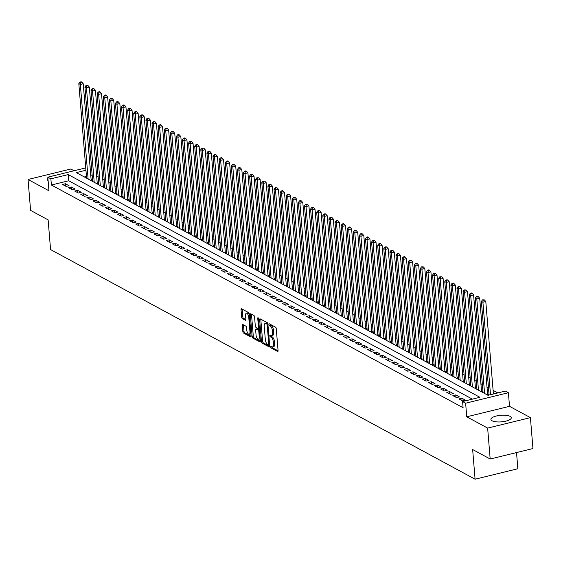 <?xml version="1.0" encoding="UTF-8"?>
<svg xmlns="http://www.w3.org/2000/svg" width="561" height="561" viewBox="0 0 561 561"><rect width="100%" height="100%" fill="white"/><g stroke="black" fill="none" stroke-linecap="round" stroke-linejoin="round"><path stroke-width="0.84" d="M271.889 346.768L271.068 346.326A0.898 0.379 -103.8 0 0 270.921 346.298A0.898 0.379 -103.8 0 0 270.718 346.95A0.898 0.379 -103.8 0 0 271.208 348.023L277.569 351.466A1.283 0.54 -103.8 0 0 277.772 351.502A1.283 0.54 -103.8 0 0 278.067 350.576L276.271 328.725A1.283 0.54 -103.8 0 0 275.57 327.189L269.21 323.746A0.898 0.379 -103.8 0 0 269.07 323.718A0.898 0.379 -103.8 0 0 268.859 324.37A0.898 0.379 -103.8 0 0 269.35 325.443L270.178 325.892A4.116 1.725 -103.8 0 1 272.408 330.815L272.562 332.631A4.116 1.725 -103.8 0 1 271.622 335.597A4.116 1.725 -103.8 0 1 270.963 335.478A0.898 0.379 -103.8 0 0 271.433 336.453L272.26 336.895L271.103 337.182A4.116 1.725 -103.8 0 1 273.34 342.105L273.488 343.921A4.116 1.725 -103.8 0 1 272.548 346.887A4.116 1.725 -103.8 0 1 271.889 346.768A0.898 0.379 -103.8 0 0 272.365 347.743L278.074 350.835M270.03 324.188A0.898 0.379 -103.8 0 0 270.507 325.163L271.328 325.611L270.178 325.892M270.963 335.478L270.143 335.036A0.898 0.379 -103.8 0 0 269.995 335.008A0.898 0.379 -103.8 0 0 269.792 335.66A0.898 0.379 -103.8 0 0 270.283 336.733L271.103 337.182M492.081 420.785A10.224 3.296 -4.7 0 0 503.68 421.584A10.224 3.296 -4.7 0 0 511.288 417.742A10.224 3.296 -4.7 0 0 510.11 416.367A10.224 3.296 -4.7 0 0 498.512 415.568A10.224 3.296 -4.7 0 0 490.903 419.418A10.224 3.296 -4.7 0 0 492.081 420.785M242.829 324.496A1.283 0.54 -103.8 0 0 242.625 324.461A1.283 0.54 -103.8 0 0 242.331 325.387L242.836 331.516A1.283 0.54 -103.8 0 0 243.53 333.052L250.599 336.873A1.283 0.54 -103.8 0 0 250.802 336.909A1.283 0.54 -103.8 0 0 251.097 335.983L249.301 314.132A1.283 0.54 -103.8 0 0 248.6 312.596L241.539 308.774A1.283 0.54 -103.8 0 0 241.328 308.739A1.283 0.54 -103.8 0 0 241.041 309.665L241.644 317.07A1.283 0.54 -103.8 0 0 242.345 318.606L245.367 320.247A1.283 0.54 -103.8 0 0 245.578 320.282A1.283 0.54 -103.8 0 0 245.865 319.356L245.564 315.682A3.443 1.445 -103.8 0 1 246.349 313.206A3.443 1.445 -103.8 0 1 248.768 317.414L249.954 331.796A3.443 1.445 -103.8 0 1 249.168 334.279A3.443 1.445 -103.8 0 1 246.749 330.064L246.552 327.666A1.283 0.54 -103.8 0 0 245.851 326.13L242.829 324.496M472.397 399.144L68.715 180.768L51.381 185.011L50.869 178.826L47.825 177.178L85.749 167.893M490.181 459.017L487.642 428.099L530.411 417.629L532.95 448.548L490.181 459.017L472.65 449.529L475.09 479.213L50.567 249.568L48.127 219.884L30.589 210.396L28.05 179.478L48.94 190.782L47.825 177.178M530.411 417.629L509.514 406.332L466.752 416.802L487.642 428.099M466.752 416.802L465.63 403.198L462.58 401.543L479.921 397.3L68.211 174.583L50.869 178.826M51.381 185.011L463.091 407.728L462.58 401.543M261.454 341.586A1.283 0.54 -103.8 0 0 262.155 343.129L269.217 346.95A1.283 0.54 -103.8 0 0 269.42 346.986A1.283 0.54 -103.8 0 0 269.715 346.06L267.92 324.209A1.283 0.54 -103.8 0 0 267.218 322.673L260.157 318.851A1.283 0.54 -103.8 0 0 259.953 318.809A1.283 0.54 -103.8 0 0 259.659 319.735L261.454 341.586L262.611 341.305A1.283 0.54 -103.8 0 0 263.305 342.841L269.722 346.312M259.904 341.915L252.843 338.094A1.283 0.54 -103.8 0 1 252.141 336.551L250.346 314.7A1.283 0.54 -103.8 0 1 250.641 313.774A1.283 0.54 -103.8 0 1 250.844 313.809L253.867 315.45A1.283 0.54 -103.8 0 1 254.568 316.986L255.297 325.85A1.283 0.54 -103.8 0 0 255.998 327.386L258.004 328.473A1.283 0.54 -103.8 0 0 258.207 328.508A1.283 0.54 -103.8 0 0 258.502 327.582L257.744 318.353A0.898 0.379 -103.8 0 1 257.948 317.708A0.898 0.379 -103.8 0 1 258.579 318.809L260.409 341.025A1.283 0.54 -103.8 0 1 260.115 341.951A1.283 0.54 -103.8 0 1 259.904 341.915L260.276 341.824M74.045 170.761L70.819 169.015L28.05 179.478M90.735 180.411L92.172 180.06L91.106 179.485M96.836 183.713L98.273 183.356L97.2 182.781M102.929 187.009L104.367 186.659L103.301 186.084M109.03 190.312L110.468 189.955L109.402 189.38M115.131 193.608L116.569 193.257L115.503 192.682M121.232 196.911L122.67 196.553L121.604 195.978M127.333 200.207L128.771 199.856L127.698 199.281M133.427 203.51L134.864 203.159L133.799 202.577M139.528 206.806L140.965 206.455L139.899 205.88M145.629 210.109L147.066 209.758L146 209.176M151.729 213.404L153.167 213.054L152.101 212.479M157.83 216.707L159.268 216.357L158.195 215.775M163.924 220.003L165.362 219.653L164.296 219.078M170.025 223.306L171.463 222.955L170.397 222.373M176.126 226.602L177.564 226.251L176.498 225.676M182.227 229.905L183.664 229.554L182.598 228.972M188.328 233.201L189.765 232.85L188.692 232.275M194.422 236.504L195.859 236.153L194.793 235.571M200.522 239.799L201.96 239.449L200.894 238.874M206.623 243.102L208.061 242.752L206.995 242.17M212.724 246.398L214.162 246.048L213.096 245.473M218.818 249.701L220.263 249.35L219.19 248.768M224.919 253.004L226.356 252.646L225.291 252.071M231.02 256.3L232.457 255.949L231.391 255.374M237.121 259.603L238.558 259.245L237.492 258.67M243.222 262.899L244.659 262.548L243.586 261.973M249.315 266.202L250.753 265.844L249.687 265.269M255.416 269.497L256.854 269.147L255.788 268.572M261.517 272.8L262.955 272.443L261.889 271.868M267.618 276.096L269.056 275.746L267.99 275.171M273.719 279.399L275.156 279.048L274.084 278.466M279.813 282.695L281.25 282.344L280.184 281.769M285.914 285.998L287.351 285.647L286.285 285.065M292.015 289.294L293.452 288.943L292.386 288.368M298.115 292.597L299.553 292.246L298.487 291.664M304.216 295.892L305.654 295.542L304.581 294.967M310.31 299.195L311.748 298.845L310.682 298.263M316.411 302.491L317.849 302.141L316.783 301.566M322.512 305.794L323.949 305.443L322.884 304.861M328.613 309.09L330.05 308.739L328.984 308.164M334.714 312.393L336.151 312.042L335.078 311.46M340.808 315.689L342.245 315.338L341.179 314.763M346.908 318.992L348.346 318.641L347.28 318.059M353.009 322.287L354.447 321.937L353.381 321.362M359.11 325.59L360.548 325.24L359.482 324.658M365.204 328.893L366.649 328.536L365.576 327.961M371.305 332.189L372.742 331.839L371.677 331.263M377.406 335.492L378.843 335.134L377.777 334.559M383.507 338.788L384.944 338.437L383.878 337.862M389.607 342.091L391.045 341.733L389.972 341.158M395.701 345.387L397.139 345.036L396.073 344.461M401.802 348.69L403.24 348.332L402.174 347.757M407.903 351.985L409.341 351.635L408.275 351.06M414.004 355.288L415.442 354.938L414.376 354.356M420.105 358.584L421.542 358.234L420.47 357.659M426.199 361.887L427.636 361.536L426.57 360.954M432.3 365.183L433.737 364.832L432.671 364.257M438.4 368.486L439.838 368.135L438.772 367.553M444.501 371.782L445.939 371.431L444.873 370.856M450.602 375.085L452.04 374.734L450.967 374.152M456.696 378.38L458.134 378.03L457.068 377.455M462.797 381.683L464.235 381.333L463.169 380.751M468.898 384.979L470.335 384.629L469.269 384.054M474.999 388.282L476.436 387.932L475.37 387.349M481.1 391.578L482.537 391.227L481.464 390.652M487.193 394.881L488.631 394.53L487.565 393.948M458.968 398.913L462.629 400.891L465.518 400.189L461.857 398.205L458.968 398.913M452.867 395.617L456.528 397.595L459.417 396.886L455.756 394.909L452.867 395.617M446.766 392.314L450.427 394.292L453.316 393.591L449.656 391.606L446.766 392.314M440.666 389.018L444.326 390.996L447.215 390.288L443.562 388.31L440.666 389.018M434.572 385.716L438.232 387.693L441.121 386.992L437.461 385.007L434.572 385.716M428.471 382.42L432.131 384.397L435.02 383.689L431.36 381.711L428.471 382.42M422.37 379.117L426.03 381.094L428.92 380.386L425.259 378.409L422.37 379.117M416.269 375.821L419.93 377.798L422.819 377.09L419.158 375.113L416.269 375.821M410.175 372.518L413.829 374.496L416.718 373.787L413.064 371.81L410.175 372.518M404.074 369.215L407.735 371.2L410.624 370.491L406.963 368.514L404.074 369.215M397.973 365.919L401.634 367.897L404.523 367.189L400.863 365.211L397.973 365.919M391.873 362.616L395.533 364.601L398.422 363.893L394.762 361.915L391.873 362.616M385.772 359.32L389.432 361.298L392.321 360.59L388.661 358.612L385.772 359.32M379.678 356.018L383.331 358.002L386.227 357.294L382.567 355.316L379.678 356.018M373.577 352.722L377.237 354.699L380.127 353.991L376.466 352.013L373.577 352.722M367.476 349.419L371.137 351.403L374.026 350.695L370.365 348.711L367.476 349.419M361.375 346.123L365.036 348.101L367.925 347.392L364.264 345.415L361.375 346.123M355.274 342.82L358.935 344.805L361.824 344.096L358.163 342.112L355.274 342.82M349.18 339.524L352.834 341.502L355.73 340.793L352.07 338.816L349.18 339.524M343.08 336.221L346.74 338.206L349.629 337.498L345.969 335.513L343.08 336.221M336.979 332.925L340.639 334.903L343.528 334.195L339.868 332.217L336.979 332.925M330.878 329.623L334.538 331.607L337.427 330.899L333.767 328.914L330.878 329.623M324.777 326.327L328.437 328.304L331.327 327.596L327.666 325.618L324.777 326.327M318.683 323.024L322.344 325.001L325.233 324.3L321.572 322.316L318.683 323.024M312.582 319.728L316.243 321.705L319.132 320.997L315.471 319.02L312.582 319.728M306.481 316.425L310.142 318.403L313.031 317.701L309.37 315.717L306.481 316.425M300.38 313.129L304.041 315.107L306.93 314.398L303.27 312.421L300.38 313.129M294.28 309.826L297.94 311.804L300.829 311.103L297.176 309.118L294.28 309.826M288.186 306.53L291.846 308.508L294.735 307.8L291.075 305.822L288.186 306.53M282.085 303.228L285.745 305.205L288.635 304.504L284.974 302.519L282.085 303.228M275.984 299.932L279.644 301.909L282.534 301.201L278.873 299.223L275.984 299.932M269.883 296.629L273.544 298.606L276.433 297.898L272.772 295.92L269.883 296.629M263.782 293.326L267.443 295.31L270.332 294.602L266.678 292.625L263.782 293.326M257.688 290.03L261.349 292.008L264.238 291.299L260.577 289.322L257.688 290.03M251.587 286.727L255.248 288.712L258.137 288.003L254.477 286.026L251.587 286.727M245.487 283.431L249.147 285.409L252.036 284.7L248.376 282.723L245.487 283.431M239.386 280.128L243.046 282.113L245.935 281.405L242.275 279.427L239.386 280.128M233.292 276.832L236.945 278.81L239.835 278.102L236.181 276.124L233.292 276.832M227.191 273.53L230.852 275.514L233.741 274.806L230.08 272.828L227.191 273.53M221.09 270.234L224.751 272.211L227.64 271.503L223.979 269.525L221.09 270.234M214.989 266.931L218.65 268.915L221.539 268.207L217.878 266.223L214.989 266.931M208.888 263.635L212.549 265.612L215.438 264.904L211.778 262.927L208.888 263.635M202.794 260.332L206.448 262.317L209.344 261.608L205.684 259.624L202.794 260.332M196.694 257.036L200.354 259.014L203.243 258.305L199.583 256.328L196.694 257.036M190.593 253.733L194.253 255.718L197.142 255.01L193.482 253.025L190.593 253.733M184.492 250.437L188.152 252.415L191.042 251.707L187.381 249.729L184.492 250.437M178.391 247.135L182.052 249.119L184.941 248.411L181.28 246.426L178.391 247.135M172.297 243.839L175.951 245.816L178.847 245.108L175.186 243.13L172.297 243.839M166.196 240.536L169.857 242.513L172.746 241.812L169.085 239.828L166.196 240.536M160.095 237.24L163.756 239.217L166.645 238.509L162.985 236.532L160.095 237.24M153.995 233.937L157.655 235.915L160.544 235.213L156.884 233.229L153.995 233.937M147.894 230.641L151.554 232.619L154.443 231.91L150.79 229.933L147.894 230.641M141.8 227.338L145.46 229.316L148.349 228.615L144.689 226.63L141.8 227.338M135.699 224.042L139.359 226.02L142.249 225.312L138.588 223.334L135.699 224.042M129.598 220.739L133.259 222.717L136.148 222.009L132.487 220.031L129.598 220.739M123.497 217.444L127.158 219.421L130.047 218.713L126.386 216.735L123.497 217.444M117.396 214.141L121.057 216.118L123.946 215.41L120.292 213.432L117.396 214.141M111.302 210.838L114.963 212.822L117.852 212.114L114.192 210.137L111.302 210.838M105.202 207.542L108.862 209.519L111.751 208.811L108.091 206.834L105.202 207.542M99.101 204.239L102.761 206.224L105.65 205.515L101.99 203.538L99.101 204.239M93 200.943L96.66 202.921L99.549 202.212L95.889 200.235L93 200.943M86.906 197.64L90.559 199.625L93.449 198.917L89.795 196.939L86.906 197.64M80.805 194.344L84.466 196.322L87.355 195.614L83.694 193.636L80.805 194.344M74.704 191.042L78.365 193.026L81.254 192.318L77.593 190.333L74.704 191.042M68.603 187.746L72.264 189.723L75.153 189.015L71.492 187.037L68.603 187.746M69.052 185.719L65.392 183.735L62.502 184.443L66.163 186.427L69.052 185.719M497.831 392.917L493.098 390.358M488.491 387.868L486.997 387.062M482.39 384.565L480.903 383.759M476.289 381.27L474.802 380.463M470.188 377.967L468.701 377.16M464.094 374.671L462.601 373.864M457.993 371.368L456.5 370.562M451.893 368.072L450.406 367.266M445.792 364.769L444.305 363.963M439.691 361.473L438.204 360.667M433.597 358.17L432.103 357.364M427.496 354.868L426.002 354.068M421.395 351.572L419.909 350.765M415.294 348.269L413.808 347.469M409.193 344.973L407.707 344.166M403.1 341.67L401.606 340.864M396.999 338.374L395.505 337.568M390.898 335.071L389.411 334.265M384.797 331.775L383.31 330.969M378.703 328.473L377.209 327.666M372.602 325.177L371.109 324.37M366.501 321.874L365.015 321.067M360.4 318.578L358.914 317.771M354.3 315.275L352.813 314.469M348.206 311.979L346.712 311.173M342.105 308.676L340.611 307.87M336.004 305.38L334.517 304.574M329.903 302.077L328.416 301.271M323.802 298.782L322.316 297.975M317.708 295.479L316.215 294.672M311.607 292.183L310.114 291.376M305.507 288.88L304.02 288.074M299.406 285.584L297.919 284.778M293.305 282.281L291.818 281.475M287.211 278.978L285.717 278.179M281.11 275.682L279.616 274.876M275.009 272.38L273.523 271.58M268.908 269.084L267.422 268.277M262.807 265.781L261.321 264.981M256.714 262.485L255.22 261.678M250.613 259.182L249.119 258.376M244.512 255.886L243.025 255.08M238.411 252.583L236.924 251.777M232.317 249.287L230.823 248.481M226.216 245.984L224.723 245.178M220.115 242.689L218.629 241.882M214.014 239.386L212.528 238.579M207.914 236.09L206.427 235.283M201.82 232.787L200.326 231.981M195.719 229.491L194.225 228.685M189.618 226.188L188.131 225.382M183.517 222.892L182.03 222.086M177.416 219.589L175.93 218.783M171.322 216.294L169.829 215.487M165.222 212.991L163.728 212.184M159.121 209.695L157.634 208.888M153.02 206.392L151.533 205.585M146.919 203.096L145.432 202.29M140.825 199.793L139.331 198.987M134.724 196.49L133.23 195.691M128.623 193.194L127.137 192.388M122.522 189.891L121.036 189.092M116.422 186.596L114.935 185.789M110.328 183.293L108.834 182.486M104.227 179.997L102.733 179.19M98.126 176.694L96.639 175.888M92.158 175.032L90.763 175.369M86.45 176.427L84.332 176.946M475.09 479.213L517.852 468.744L516.527 452.573M90.062 166.841L91.52 167.213M85.938 170.242L76.303 172.606L488.014 395.323L505.349 391.08L508.399 392.728L465.63 403.198M509.514 406.332L508.399 392.728M91.653 168.847L90.258 169.191M68.715 180.768L68.211 174.583M461.857 398.205L462.054 400.582M455.756 394.909L455.953 397.286M449.656 391.606L449.852 393.983M443.562 388.31L443.751 390.687M437.461 385.007L437.657 387.385M431.36 381.711L431.556 384.089M425.259 378.409L425.455 380.786M419.158 375.113L419.355 377.483M413.064 371.81L413.254 374.187M406.963 368.514L407.16 370.884M400.863 365.211L401.059 367.588M394.762 361.915L394.958 364.285M388.661 358.612L388.857 360.989M382.567 355.316L382.756 357.687M376.466 352.013L376.662 354.391M370.365 348.711L370.562 351.088M364.264 345.415L364.461 347.792M358.163 342.112L358.36 344.489M352.07 338.816L352.266 341.193M345.969 335.513L346.165 337.89M339.868 332.217L340.064 334.594M333.767 328.914L333.963 331.292M327.666 325.618L327.862 327.996M321.572 322.316L321.769 324.693M315.471 319.02L315.668 321.397M309.37 315.717L309.567 318.094M303.27 312.421L303.466 314.798M297.176 309.118L297.365 311.495M291.075 305.822L291.271 308.199M284.974 302.519L285.17 304.896M278.873 299.223L279.069 301.601M272.772 295.92L272.969 298.298M266.678 292.625L266.868 294.995M260.577 289.322L260.774 291.699M254.477 286.026L254.673 288.396M248.376 282.723L248.572 285.1M242.275 279.427L242.471 281.797M236.181 276.124L236.37 278.501M230.08 272.828L230.276 275.199M223.979 269.525L224.176 271.903M217.878 266.223L218.075 268.6M211.778 262.927L211.974 265.304M205.684 259.624L205.88 262.001M199.583 256.328L199.779 258.705M193.482 253.025L193.678 255.402M187.381 249.729L187.577 252.106M181.28 246.426L181.476 248.804M175.186 243.13L175.383 245.508M169.085 239.828L169.282 242.205M162.985 236.532L163.181 238.909M156.884 233.229L157.08 235.606M150.79 229.933L150.979 232.31M144.689 226.63L144.885 229.007M138.588 223.334L138.784 225.711M132.487 220.031L132.684 222.408M126.386 216.735L126.583 219.106M120.292 213.432L120.482 215.81M114.192 210.137L114.388 212.507M108.091 206.834L108.287 209.211M101.99 203.538L102.186 205.908M95.889 200.235L96.085 202.612M89.795 196.939L89.984 199.309M83.694 193.636L83.891 196.013M77.593 190.333L77.79 192.711M71.492 187.037L71.689 189.415M65.392 183.735L65.588 186.112M54.045 175.656A10.224 3.296 -4.7 0 0 51.275 176.329M47.888 178.012A10.224 3.296 -4.7 0 0 47.173 179.373A10.224 3.296 -4.7 0 0 48.106 180.6M272.548 346.887L273.705 346.6A4.116 1.725 -103.8 0 0 274.645 343.641L273.488 343.921M272.26 336.895A4.116 1.725 -103.8 0 1 274.49 341.817L274.645 343.641M271.622 335.597L272.779 335.317A4.116 1.725 -103.8 0 0 273.712 332.35L272.562 332.631M271.328 325.611A4.116 1.725 -103.8 0 1 273.565 330.527L273.712 332.35M260.809 319.202A1.283 0.54 -103.8 0 0 260.816 319.454L262.611 341.305M268.417 344.896A0.898 0.379 -103.8 0 0 268.565 344.917A0.898 0.379 -103.8 0 0 268.768 344.272L267.19 325.092A0.898 0.379 -103.8 0 0 266.699 324.013L265.837 323.543A4.116 1.725 -103.8 0 0 265.178 323.431A4.116 1.725 -103.8 0 0 264.238 326.39L265.318 339.503A4.116 1.725 -103.8 0 0 267.548 344.426L268.417 344.896M268.677 344.826L269.575 344.608A0.898 0.379 -103.8 0 0 269.596 344.622M265.178 323.431L266.328 323.143A4.116 1.725 -103.8 0 1 266.987 323.262L267.835 323.718L266.699 324.013M260.416 341.277L254 337.806L252.843 338.094M251.496 314.16A1.283 0.54 -103.8 0 0 251.503 314.419L253.299 336.27A1.283 0.54 -103.8 0 0 254 337.806M259.154 328.185A1.283 0.54 -103.8 0 0 259.357 328.227L258.207 328.508M256.054 335.043A3.443 1.445 -103.8 0 0 258.474 339.251A3.443 1.445 -103.8 0 0 259.259 336.775L258.838 331.705A1.283 0.54 -103.8 0 0 258.144 330.17L256.139 329.083A1.283 0.54 -103.8 0 0 255.928 329.048A1.283 0.54 -103.8 0 0 255.634 329.973L256.054 335.043M258.474 339.251L259.631 338.97A3.443 1.445 -103.8 0 0 260.192 338.416M259.505 330.064A1.283 0.54 -103.8 0 0 259.294 329.889L258.144 330.17M256.917 328.893A1.283 0.54 -103.8 0 1 257.085 328.767A1.283 0.54 -103.8 0 1 257.289 328.802L259.294 329.889M249.168 334.279L250.325 333.991A3.443 1.445 -103.8 0 0 250.886 333.437M249.35 314.777A3.443 1.445 -103.8 0 0 247.506 312.919L246.349 313.206M242.184 309.125A1.283 0.54 -103.8 0 0 242.191 309.384L242.801 316.79A1.283 0.54 -103.8 0 0 243.502 318.325L245.872 319.609M243.481 324.847A1.283 0.54 -103.8 0 0 243.488 325.107L243.993 331.235A1.283 0.54 -103.8 0 0 244.687 332.771L251.104 336.242M493.4 394.004L485.798 301.53L482.909 302.239L481.38 301.411L489.08 395.063M490.51 394.713L482.909 302.239L483.182 300.17L484.339 299.883L482.572 299.84L483.182 300.17M481.38 301.411L482.572 299.84M484.339 299.883L485.798 301.53M487.635 394.776L479.697 298.228L476.808 298.936L475.279 298.108L483.056 392.637M484.578 393.464L476.808 298.936L477.081 296.867L478.238 296.587L477.628 296.257L476.471 296.538L477.081 296.867M475.279 298.108L476.471 296.538M478.238 296.587L479.697 298.228M481.534 391.473L473.596 294.932L470.707 295.64L469.185 294.813L476.955 389.341M478.477 390.168L470.707 295.64L470.988 293.571L472.138 293.284L471.528 292.954L470.377 293.242L470.988 293.571M469.185 294.813L470.377 293.242M472.138 293.284L473.596 294.932M475.433 388.177L467.495 291.629L464.606 292.337L463.084 291.51L470.854 386.038M472.383 386.866L464.606 292.337L464.887 290.268L466.044 289.988L464.277 289.939L464.887 290.268M463.084 291.51L464.277 289.939M466.044 289.988L467.495 291.629M469.333 384.874L461.401 288.333L458.505 289.034L456.984 288.214L464.753 382.742M466.282 383.563L458.505 289.034L458.786 286.973L459.943 286.685L458.176 286.643L458.786 286.973M456.984 288.214L458.176 286.643M459.943 286.685L461.401 288.333M463.239 381.578L455.301 285.03L452.411 285.738L450.883 284.911L458.653 379.439M460.181 380.267L452.411 285.738L452.685 283.67L453.842 283.389L453.232 283.06L452.075 283.34L452.685 283.67M450.883 284.911L452.075 283.34M453.842 283.389L455.301 285.03M457.138 378.275L449.2 281.734L446.311 282.435L444.782 281.615L452.559 376.143M454.08 376.964L446.311 282.435L446.584 280.374L447.741 280.086L447.131 279.757L445.974 280.044L446.584 280.374M444.782 281.615L445.974 280.044M447.741 280.086L449.2 281.734M451.037 374.979L443.099 278.431L440.21 279.14L438.688 278.312L446.458 372.841M447.98 373.668L440.21 279.14L440.49 277.071L441.64 276.79L439.88 276.741L440.49 277.071M438.688 278.312L439.88 276.741M441.64 276.79L443.099 278.431M444.936 371.677L436.998 275.135L434.109 275.837L432.587 275.016L440.357 369.545M441.886 370.365L434.109 275.837L434.389 273.775L435.546 273.488L434.936 273.158L433.779 273.445L434.389 273.775M432.587 275.016L433.779 273.445M435.546 273.488L436.998 275.135M438.835 368.374L430.904 271.833L428.008 272.541L426.486 271.713L434.256 366.242M435.785 367.069L428.008 272.541L428.288 270.472L429.445 270.192L428.835 269.862L427.678 270.143L428.288 270.472M426.486 271.713L427.678 270.143M429.445 270.192L430.904 271.833M432.741 365.078L424.803 268.53L421.914 269.238L420.385 268.417L428.162 362.946M429.684 363.766L421.914 269.238L422.188 267.176L423.345 266.889L421.577 266.84L422.188 267.176M420.385 268.417L421.577 266.84M423.345 266.889L424.803 268.53M426.641 361.775L418.702 265.234L415.813 265.942L414.284 265.115L422.061 359.643M423.583 360.471L415.813 265.942L416.087 263.873L417.244 263.593L415.477 263.544L416.087 263.873M414.284 265.115L415.477 263.544M417.244 263.593L418.702 265.234M420.54 358.479L412.601 261.931L409.712 262.639L408.191 261.819L415.96 356.347M417.482 357.168L409.712 262.639L409.993 260.57L411.143 260.29L409.383 260.241L409.993 260.57M408.191 261.819L409.383 260.241M411.143 260.29L412.601 261.931M414.439 355.176L406.501 258.635L403.611 259.343L402.09 258.516L409.86 353.044M411.388 353.872L403.611 259.343L403.892 257.275L405.049 256.994L404.439 256.665L403.282 256.945L403.892 257.275M402.09 258.516L403.282 256.945M405.049 256.994L406.501 258.635M408.345 351.88L400.407 255.332L397.518 256.04L395.989 255.22L403.759 349.748M405.287 350.569L397.518 256.04L397.791 253.972L398.948 253.691L397.181 253.642L397.791 253.972M395.989 255.22L397.181 253.642M398.948 253.691L400.407 255.332M402.244 348.577L394.306 252.036L391.417 252.745L389.888 251.917L397.665 346.446M399.187 347.273L391.417 252.745L391.69 250.676L392.847 250.395L391.08 250.346L391.69 250.676M389.888 251.917L391.08 250.346M392.847 250.395L394.306 252.036M396.143 345.281L388.205 248.733L385.316 249.442L383.794 248.621L391.564 343.15M393.086 343.97L385.316 249.442L385.589 247.373L386.746 247.092L386.136 246.763L384.986 247.043L385.589 247.373M383.794 248.621L384.986 247.043M386.746 247.092L388.205 248.733M390.042 341.979L382.104 245.438L379.215 246.146L377.693 245.318L385.463 339.847M386.985 340.674L379.215 246.146L379.495 244.077L380.653 243.797L380.042 243.46L378.885 243.747L379.495 244.077M377.693 245.318L378.885 243.747M380.653 243.797L382.104 245.438M383.941 338.683L376.003 242.135L373.114 242.843L371.592 242.022L379.362 336.551M380.891 337.371L373.114 242.843L373.395 240.774L374.552 240.494L372.785 240.445L373.395 240.774M371.592 242.022L372.785 240.445M374.552 240.494L376.003 242.135M377.848 335.38L369.909 238.839L367.02 239.547L365.492 238.72L373.261 333.248M374.79 334.075L367.02 239.547L367.294 237.478L368.451 237.198L367.841 236.861L366.684 237.149L367.294 237.478M365.492 238.72L366.684 237.149M368.451 237.198L369.909 238.839M371.747 332.084L363.808 235.536L360.919 236.244L359.391 235.424L367.167 329.952M368.689 330.773L360.919 236.244L361.193 234.175L362.35 233.895L361.74 233.565L360.583 233.846L361.193 234.175M359.391 235.424L360.583 233.846M362.35 233.895L363.808 235.536M365.646 328.781L357.708 232.24L354.818 232.948L353.297 232.121L361.067 326.649M362.588 327.477L354.818 232.948L355.099 230.88L356.249 230.592L354.489 230.55L355.099 230.88M353.297 232.121L354.489 230.55M356.249 230.592L357.708 232.24M359.545 325.485L351.607 228.937L348.718 229.645L347.196 228.818L354.966 323.346M356.487 324.174L348.718 229.645L348.998 227.577L350.155 227.296L349.545 226.967L348.388 227.247L348.998 227.577M347.196 228.818L348.388 227.247M350.155 227.296L351.607 228.937M353.444 322.182L345.506 225.641L342.617 226.349L341.095 225.522L348.865 320.05M350.394 320.878L342.617 226.349L342.897 224.281L344.054 223.993L343.444 223.664L342.287 223.951L342.897 224.281M341.095 225.522L342.287 223.951M344.054 223.993L345.506 225.641M347.35 318.886L339.412 222.338L336.523 223.047L334.994 222.219L342.764 316.748M344.293 317.575L336.523 223.047L336.796 220.978L337.953 220.697L337.343 220.368L336.186 220.648L336.796 220.978M334.994 222.219L336.186 220.648M337.953 220.697L339.412 222.338M341.249 315.584L333.311 219.042L330.422 219.751L328.893 218.923L336.67 313.452M338.192 314.279L330.422 219.751L330.695 217.682L331.853 217.395L330.085 217.352L330.695 217.682M328.893 218.923L330.085 217.352M331.853 217.395L333.311 219.042M335.148 312.288L327.21 215.74L324.321 216.448L322.799 215.62L330.569 310.149M332.091 310.976L324.321 216.448L324.602 214.379L325.752 214.099L325.142 213.769L323.992 214.05L324.602 214.379M322.799 215.62L323.992 214.05M325.752 214.099L327.21 215.74M329.048 308.985L321.109 212.444L318.22 213.145L316.699 212.324L324.468 306.853M325.99 307.673L318.22 213.145L318.501 211.083L319.658 210.796L319.048 210.466L317.891 210.754L318.501 211.083M316.699 212.324L317.891 210.754M319.658 210.796L321.109 212.444M322.947 305.689L315.016 209.141L312.119 209.849L310.598 209.022L318.368 303.55M319.896 304.378L312.119 209.849L312.4 207.78L313.557 207.5L311.79 207.451L312.4 207.78M310.598 209.022L311.79 207.451M313.557 207.5L315.016 209.141M316.853 302.386L308.915 205.845L306.026 206.546L304.497 205.726L312.267 300.254M313.795 301.075L306.026 206.546L306.299 204.485L307.456 204.197L305.689 204.155L306.299 204.485M304.497 205.726L305.689 204.155M307.456 204.197L308.915 205.845M310.752 299.09L302.814 202.542L299.925 203.25L298.396 202.423L306.173 296.951M307.694 297.779L299.925 203.25L300.198 201.182L301.355 200.901L300.745 200.572L299.588 200.852L300.198 201.182M298.396 202.423L299.588 200.852M301.355 200.901L302.814 202.542M304.651 295.787L296.713 199.246L293.824 199.947L292.302 199.127L300.072 293.655M301.594 294.476L293.824 199.947L294.104 197.886L295.254 197.598L294.644 197.269L293.494 197.556L294.104 197.886M292.302 199.127L293.494 197.556M295.254 197.598L296.713 199.246M298.55 292.484L290.612 195.943L287.723 196.652L286.201 195.824L293.971 290.353M295.5 291.18L287.723 196.652L288.003 194.583L289.16 194.302L287.393 194.253L288.003 194.583M286.201 195.824L287.393 194.253M289.16 194.302L290.612 195.943M292.449 289.188L284.518 192.647L281.622 193.349L280.1 192.528L287.87 287.057M289.399 287.877L281.622 193.349L281.903 191.287L283.06 190.999L282.449 190.67L281.292 190.957L281.903 191.287M280.1 192.528L281.292 190.957M283.06 190.999L284.518 192.647M286.355 285.886L278.417 189.345L275.528 190.053L273.999 189.225L281.776 283.754M283.298 284.581L275.528 190.053L275.802 187.984L276.959 187.704L276.349 187.374L275.192 187.655L275.802 187.984M273.999 189.225L275.192 187.655M276.959 187.704L278.417 189.345M280.255 282.59L272.316 186.042L269.427 186.75L267.899 185.929L275.675 280.458M277.197 281.278L269.427 186.75L269.701 184.688L270.858 184.401L269.091 184.352L269.701 184.688M267.899 185.929L269.091 184.352M270.858 184.401L272.316 186.042M274.154 279.287L266.216 182.746L263.326 183.454L261.805 182.627L269.575 277.155M271.096 277.983L263.326 183.454L263.607 181.385L264.757 181.105L262.997 181.056L263.607 181.385M261.805 182.627L262.997 181.056M264.757 181.105L266.216 182.746M268.053 275.991L260.115 179.443L257.226 180.151L255.704 179.331L263.474 273.859M265.002 274.68L257.226 180.151L257.506 178.082L258.663 177.802L256.896 177.753L257.506 178.082M255.704 179.331L256.896 177.753M258.663 177.802L260.115 179.443M261.952 272.688L254.021 176.147L251.132 176.855L249.603 176.028L257.373 270.556M258.901 271.384L251.132 176.855L251.405 174.787L252.562 174.506L251.952 174.176L250.795 174.457L251.405 174.787M249.603 176.028L250.795 174.457M252.562 174.506L254.021 176.147M255.858 269.392L247.92 172.844L245.031 173.552L243.502 172.732L251.279 267.26M252.801 268.081L245.031 173.552L245.304 171.484L246.461 171.203L245.851 170.874L244.694 171.154L245.304 171.484M243.502 172.732L244.694 171.154M246.461 171.203L247.92 172.844M249.757 266.089L241.819 169.548L238.93 170.256L237.401 169.429L245.178 263.958M246.7 264.785L238.93 170.256L239.203 168.188L240.36 167.907L239.75 167.578L238.593 167.858L239.203 168.188M237.401 169.429L238.593 167.858M240.36 167.907L241.819 169.548M243.656 262.793L235.718 166.245L232.829 166.954L231.307 166.133L239.077 260.662M240.599 261.482L232.829 166.954L233.11 164.885L234.267 164.604L233.656 164.275L232.499 164.555L233.11 164.885M231.307 166.133L232.499 164.555M234.267 164.604L235.718 166.245M237.555 259.491L229.617 162.949L226.728 163.658L225.206 162.83L232.976 257.359M234.505 258.186L226.728 163.658L227.009 161.589L228.166 161.309L227.556 160.972L226.399 161.259L227.009 161.589M225.206 162.83L226.399 161.259M228.166 161.309L229.617 162.949M231.462 256.195L223.523 159.647L220.634 160.355L219.106 159.534L226.875 254.063M228.404 254.883L220.634 160.355L220.908 158.286L222.065 158.006L221.455 157.676L220.298 157.957L220.908 158.286M219.106 159.534L220.298 157.957M222.065 158.006L223.523 159.647M225.361 252.892L217.423 156.351L214.533 157.059L213.005 156.231L220.782 250.76M222.303 251.587L214.533 157.059L214.807 154.99L215.964 154.703L215.354 154.373L214.197 154.661L214.807 154.99M213.005 156.231L214.197 154.661M215.964 154.703L217.423 156.351M219.26 249.596L211.322 153.048L208.433 153.756L206.911 152.929L214.681 247.457M216.202 248.285L208.433 153.756L208.713 151.687L209.863 151.407L209.253 151.077L208.103 151.358L208.713 151.687M206.911 152.929L208.103 151.358M209.863 151.407L211.322 153.048M213.159 246.293L205.221 149.752L202.332 150.46L200.81 149.633L208.58 244.161M210.102 244.989L202.332 150.46L202.612 148.392L203.769 148.104L202.002 148.062L202.612 148.392M200.81 149.633L202.002 148.062M203.769 148.104L205.221 149.752M207.058 242.997L199.12 146.449L196.231 147.157L194.709 146.33L202.479 240.858M204.008 241.686L196.231 147.157L196.511 145.089L197.668 144.808L197.058 144.479L195.901 144.759L196.511 145.089M194.709 146.33L195.901 144.759M197.668 144.808L199.12 146.449M200.964 239.694L193.026 143.153L190.137 143.861L188.608 143.034L196.378 237.562M197.907 238.39L190.137 143.861L190.41 141.793L191.567 141.505L190.957 141.176L189.8 141.463L190.41 141.793M188.608 143.034L189.8 141.463M191.567 141.505L193.026 143.153M194.863 236.398L186.925 139.85L184.036 140.559L182.507 139.731L190.284 234.26M191.806 235.087L184.036 140.559L184.31 138.49L185.467 138.209L184.857 137.88L183.699 138.16L184.31 138.49M182.507 139.731L183.699 138.16M185.467 138.209L186.925 139.85M188.762 233.095L180.824 136.554L177.935 137.263L176.413 136.435L184.183 230.964M185.705 231.791L177.935 137.263L178.216 135.194L179.366 134.906L178.756 134.577L177.606 134.864L178.216 135.194M176.413 136.435L177.606 134.864M179.366 134.906L180.824 136.554M182.662 229.8L174.723 133.252L171.834 133.96L170.313 133.132L178.082 227.661M179.604 228.488L171.834 133.96L172.115 131.891L173.272 131.611L172.662 131.281L171.505 131.562L172.115 131.891M170.313 133.132L171.505 131.562M173.272 131.611L174.723 133.252M176.561 226.497L168.63 129.956L165.733 130.657L164.212 129.836L171.982 224.365M173.51 225.185L165.733 130.657L166.014 128.595L167.171 128.308L165.404 128.266L166.014 128.595M164.212 129.836L165.404 128.266M167.171 128.308L168.63 129.956M170.467 223.201L162.529 126.653L159.64 127.361L158.111 126.534L165.881 221.062M167.409 221.89L159.64 127.361L159.913 125.292L161.07 125.012L160.46 124.682L159.303 124.963L159.913 125.292M158.111 126.534L159.303 124.963M161.07 125.012L162.529 126.653M164.366 219.898L156.428 123.357L153.539 124.058L152.01 123.238L159.787 217.766M161.309 218.587L153.539 124.058L153.812 121.996L154.969 121.709L153.202 121.667L153.812 121.996M152.01 123.238L153.202 121.667M154.969 121.709L156.428 123.357M158.265 216.602L150.327 120.054L147.438 120.762L145.916 119.935L153.686 214.463M155.208 215.291L147.438 120.762L147.718 118.694L148.868 118.413L148.258 118.083L147.108 118.364L147.718 118.694M145.916 119.935L147.108 118.364M148.868 118.413L150.327 120.054M152.164 213.299L144.226 116.758L141.337 117.459L139.815 116.639L147.585 211.167M149.114 211.988L141.337 117.459L141.617 115.398L142.775 115.11L142.164 114.781L141.007 115.068L141.617 115.398M139.815 116.639L141.007 115.068M142.775 115.11L144.226 116.758M146.063 209.996L138.132 113.455L135.236 114.164L133.714 113.336L141.484 207.865M143.013 208.692L135.236 114.164L135.517 112.095L136.674 111.814L136.064 111.485L134.906 111.765L135.517 112.095M133.714 113.336L134.906 111.765M136.674 111.814L138.132 113.455M139.97 206.7L132.031 110.152L129.142 110.861L127.613 110.04L135.383 204.569M136.912 205.389L129.142 110.861L129.416 108.799L130.573 108.511L128.806 108.462L129.416 108.799M127.613 110.04L128.806 108.462M130.573 108.511L132.031 110.152M133.869 203.398L125.93 106.856L123.041 107.565L121.513 106.737L129.289 201.266M130.811 202.093L123.041 107.565L123.315 105.496L124.472 105.216L123.862 104.886L122.705 105.166L123.315 105.496M121.513 106.737L122.705 105.166M124.472 105.216L125.93 106.856M127.768 200.102L119.83 103.554L116.94 104.262L115.419 103.441L123.189 197.97M124.71 198.79L116.94 104.262L117.221 102.193L118.371 101.913L117.761 101.583L116.611 101.864L117.221 102.193M115.419 103.441L116.611 101.864M118.371 101.913L119.83 103.554M121.667 196.799L113.729 100.258L110.84 100.966L109.318 100.139L117.088 194.667M118.616 195.494L110.84 100.966L111.12 98.897L112.277 98.617L111.667 98.287L110.51 98.568L111.12 98.897M109.318 100.139L110.51 98.568M112.277 98.617L113.729 100.258M115.566 193.503L107.635 96.955L104.746 97.663L103.217 96.843L110.987 191.371M112.516 192.192L104.746 97.663L105.019 95.594L106.176 95.314L105.566 94.984L104.409 95.265L105.019 95.594M103.217 96.843L104.409 95.265M106.176 95.314L107.635 96.955M109.472 190.2L101.534 93.659L98.645 94.367L97.116 93.54L104.893 188.068M106.415 188.896L98.645 94.367L98.918 92.299L100.075 92.018L99.465 91.688L98.308 91.969L98.918 92.299M97.116 93.54L98.308 91.969M100.075 92.018L101.534 93.659M103.371 186.904L95.433 90.356L92.544 91.064L91.015 90.244L98.792 184.772M100.314 185.593L92.544 91.064L92.817 88.996L93.975 88.715L93.364 88.386L92.207 88.666L92.817 88.996M91.015 90.244L92.207 88.666M93.975 88.715L95.433 90.356M97.27 183.601L89.332 87.06L86.443 87.768L84.921 86.941L92.691 181.469M94.213 182.297L86.443 87.768L86.724 85.7L87.874 85.419L87.271 85.083L86.114 85.37L86.724 85.7M84.921 86.941L86.114 85.37M87.874 85.419L89.332 87.06M91.17 180.305L83.231 83.757L80.342 84.466L78.821 83.645L86.59 178.174M88.119 178.994L80.342 84.466L80.623 82.397L81.78 82.116L81.17 81.787L80.013 82.067L80.623 82.397M78.821 83.645L80.013 82.067M81.78 82.116L83.231 83.757M272.365 347.743L271.208 348.023M270.507 325.163L269.35 325.443M271.433 336.453L270.283 336.733M274.49 341.817L273.34 342.105M273.565 330.527L272.408 330.815M277.94 351.375L277.569 351.466M260.816 319.454L259.659 319.735M269.589 346.859L269.217 346.95M263.305 342.841L262.155 343.129M269.553 344.075L268.768 344.272M267.976 324.896L267.19 325.092M266.987 323.262L265.837 323.543M253.299 336.27L252.141 336.551M251.503 314.419L250.346 314.7M259.287 327.386L258.502 327.582M258.425 318.185L257.744 318.353M260.045 336.586L259.259 336.775M259.624 331.516L258.838 331.705M257.289 328.802L256.139 329.083M250.739 331.607L249.954 331.796M249.554 317.224L248.768 317.414M245.739 320.156L245.367 320.247M243.502 318.325L242.345 318.606M242.801 316.79L241.644 317.07M242.191 309.384L241.041 309.665M250.97 336.782L250.599 336.873M244.687 332.771L243.53 333.052M243.993 331.235L242.836 331.516M243.488 325.107L242.331 325.387M269.603 344.664L268.565 344.917M257.085 328.767L255.928 329.048"/></g></svg>
